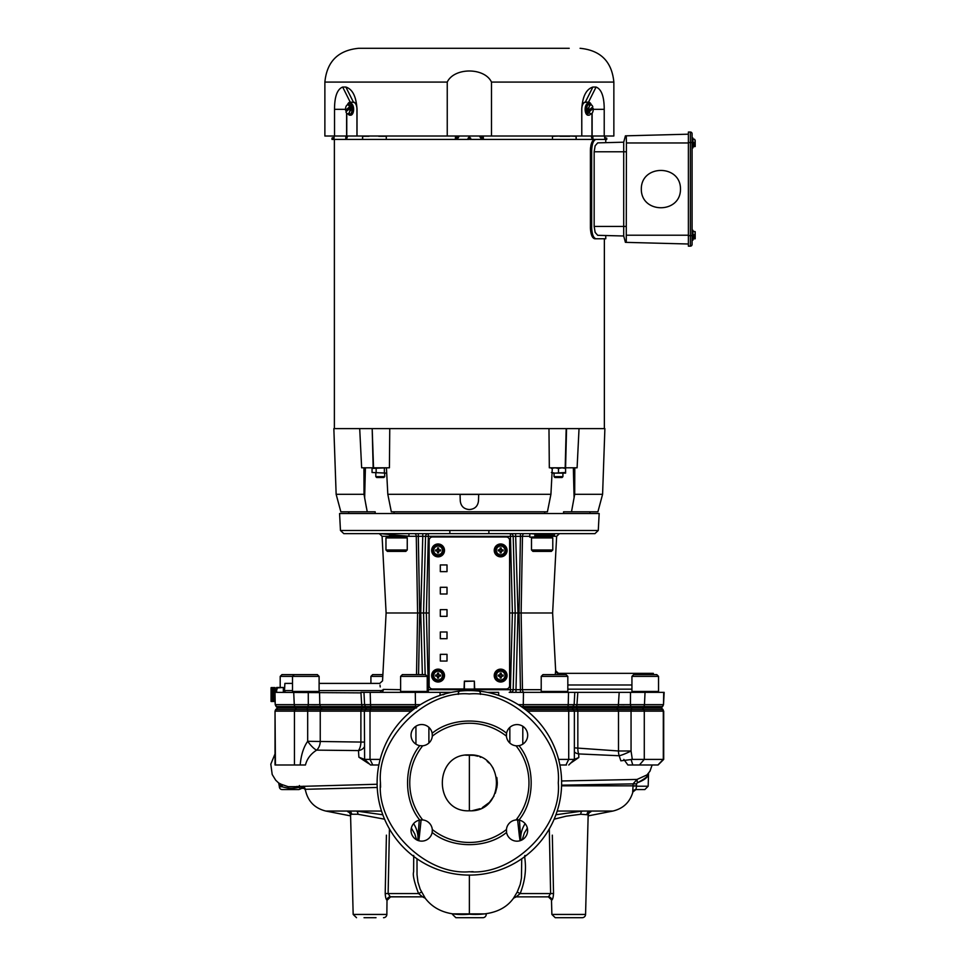 <?xml version="1.0" encoding="UTF-8"?>
<svg xmlns="http://www.w3.org/2000/svg" width="966" height="966" viewBox="0 0 966 966"><rect width="100%" height="100%" fill="white"/><g stroke="black" fill="none" stroke-linecap="round" stroke-linejoin="round"><path stroke-width="1.45" d="M631.752 707.981L631.257 709.563L663.05 709.563L661.468 707.981L571.087 707.981M277.58 707.981L275.684 709.563L277.58 707.981L301.042 707.981M368.094 707.981L296.393 707.981L295.016 709.563L307.478 709.563L276.059 709.563A2.234 2.149 -90 0 0 275.431 711.145L294.449 711.145A2.234 1.944 -90 0 1 295.016 709.563M289.969 707.981L293.507 707.981M416.527 707.981L413.919 707.981M571.425 707.981L523.282 707.981M575.639 707.981L617.008 707.981L575.639 707.981L576.533 706.532L567.791 706.532L572.657 706.532M617.093 707.981C644.829 707.981 644.829 707.981 617.093 707.981L618.119 707.981M415.452 707.981L368.034 707.981M322.052 707.981L320.772 709.563L361.284 709.563L362.214 707.981L321.726 707.981L320.483 706.532L308.033 706.532L307.514 707.981L318.901 707.981M320.326 707.981L315.339 707.981M313.407 707.981L309.47 707.981M308.492 707.981L367.056 707.981M300.197 764.987L305.449 764.987C307.031 758.781 310.774 753.83 316.679 750.135A11.181 2.838 52.3 0 1 307.683 741.296C303.541 747.201 301.042 755.098 300.197 764.987L275.032 764.987L275.032 711.145L275.431 764.987M294.449 764.987L294.449 711.145L364.363 711.145L364.617 759.397L370.546 764.987L378.853 764.987L372.779 764.987L370.014 759.397L364.617 759.397L358.893 757.187L368.795 763.683M380.145 759.397L370.014 759.397L370.014 711.145A2.234 1.099 -90 0 1 370.34 709.563L371.125 707.981M364.363 746.911A11.181 8.223 21.2 0 1 358.471 750.582L358.893 757.187M307.478 709.563L320.772 709.563A2.234 1.811 -90 0 0 320.241 711.145L320.241 741.296A11.181 9.032 -88.9 0 1 316.679 750.135L358.471 750.582A11.181 6.569 91.1 0 0 360.898 742.069L307.683 741.296L307.683 711.145A2.234 0.7 -90 0 0 307.478 709.563L306.983 707.981M300.438 788.22L298.542 787.447L299.436 785.539M278.341 782.665A2.789 2.789 0 0 1 279.379 784.839L282.096 786.771A2.789 2.004 117.2 0 0 281.372 784.356L278.655 782.979M303.783 786.191L305.389 789.162C304.29 787.048 302.636 786.71 300.402 788.147M278.703 783.015L279.379 786.771L282.096 786.771C289.51 788.715 291.128 788.751 298.542 787.447M296.405 786.517L377.126 784.247M295.608 786.674L288.158 786.674L281.372 784.356M279.379 786.771A2.789 2.789 0 0 0 282.169 789.572L298.941 789.572L282.169 789.572M377.223 787.471L305.401 789.294M421.079 819.905L419.353 836.604L421.116 819.905M452.499 913.872L486.224 913.896M558.59 759.397L574.372 759.397L574.372 711.145L577.837 711.145A2.234 1.316 -90 0 0 577.451 709.563L568.394 709.563L567.61 707.981M574.372 747.853L618.494 750.98L618.494 711.145L577.837 711.145L577.837 747.853A11.181 6.569 -87 0 0 578.682 753.927A11.181 6.001 -12.2 0 1 574.372 751.874M574.311 759.397L578.815 757.501L578.682 753.927L619.194 755.75A11.181 9.02 95.9 0 1 618.494 750.98L631.052 750.98A11.181 1.558 -25 0 1 619.194 755.75L620.86 760.822L632.307 759.397L663.702 759.397L663.702 711.145L661.468 707.981M559.882 764.987L566.462 764.987M570.556 763.212L578.815 757.501M364.025 917.7L376.003 917.7M383.514 917.7A3.357 3.357 0 0 0 386.859 914.44L387.004 900.119C386.062 899.539 385.458 897.342 385.205 893.538L386.412 835.143M349.728 812.817L347.772 811.694L349.028 811.054A3.357 3.164 -97.9 0 1 351.648 814.253L357.927 814.253A3.357 2.077 93.4 0 0 356.357 811.054L382.802 814.761M357.927 814.253L384.577 819.192M351.648 814.253L350.561 814.821L353.17 914.44L386.859 914.44M413.714 855.405L413.629 871.924C412.579 874.81 414.221 882.018 418.556 893.562L422.553 896.859A3.357 3.357 -90 0 1 425.221 898.175L420.21 889.288L417.916 881.982L417.022 874.592L417.01 858.81M418.821 840.782L419.353 836.604M517.486 818.733L519.31 835.518L517.607 819.289M623.843 759.397L627.888 764.987L658.112 764.987L663.702 759.397M652.11 764.987L650.009 771.11L647.039 774.889L637.029 779.441L561.608 780.975M561.596 785.165L633.032 783.885L637.029 779.441L637.294 782.774C643.984 780.262 647.618 777.558 648.174 774.66C647.582 776.64 644.056 779.308 637.596 782.665M473.111 871.67L470.985 871.73M380.568 787.254L380.471 783.559M422.444 745.812A10.65 10.65 0 0 0 422.685 745.788L419.775 745.667A10.65 10.65 0 0 1 421.055 724.56A10.65 10.65 0 0 1 432.164 733.266L432.297 736.177A10.65 10.65 0 0 0 432.297 736.116M506.462 733.991A10.65 10.65 0 0 0 506.438 736.177A59.602 59.602 0 0 0 432.297 736.177A10.65 10.65 0 0 1 422.685 745.788A59.602 59.602 0 0 0 422.71 819.941A10.65 10.65 0 0 0 422.661 819.929A10.65 10.65 0 0 1 432.297 829.516L432.164 832.426A10.65 10.65 0 0 1 411.093 831.485A10.65 10.65 0 0 1 419.799 820.062L422.71 819.941M432.297 829.528A10.65 10.65 0 0 0 432.297 829.516A59.602 59.602 0 0 0 506.438 829.516A10.65 10.65 0 0 1 516.025 819.941A10.65 10.65 0 0 0 516.025 819.941A59.602 59.602 0 0 0 516.049 745.788A10.65 10.65 0 0 0 517.039 745.837L516.049 745.788A10.65 10.65 0 0 1 506.438 736.177L506.57 733.266A10.65 10.65 0 0 1 527.665 734.546A10.65 10.65 0 0 1 518.959 745.667L517.039 745.837M516.025 819.941L518.935 820.062A10.65 10.65 0 0 1 517.039 841.181A10.65 10.65 0 0 1 506.558 832.426L506.438 829.516A10.65 10.65 0 0 0 506.438 829.565M432.273 831.702A10.65 10.65 0 0 0 432.309 829.746M480.307 691.245L484.775 691.885A92.253 92.253 0 0 1 561.294 790.574A92.253 92.253 0 0 1 378.636 799.534A92.253 92.253 0 0 1 436.547 696.631M442.935 694.457L437.224 696.365A92.253 92.253 0 0 1 437.67 696.208L436.668 696.583M448.103 693.069L447.089 693.322M448.212 693.045A92.253 92.253 0 0 1 453.96 691.885M458.234 694.385A3.357 2.222 84.3 0 1 460.13 691.052L456.676 691.463M473.521 690.678L478.605 691.052A3.357 2.222 -84.3 0 1 480.5 694.385M468.281 754.941L474.173 755.34L465.709 755.17M467.097 755.014L467.701 754.977M477.723 756.209L473.738 755.267M469.367 810.8C433.323 812.527 433.323 753.202 469.367 754.929C505.375 753.202 505.46 812.491 469.367 810.8L469.367 754.929L473.847 755.291M472.459 810.631L480.03 808.687M482.312 807.624L489.122 802.625M489.617 802.118L494.012 796.02M495.304 793.255L497.031 786.722M497.176 785.551L497.309 782.907M497.309 782.822L496.922 778.282M496.898 778.101L496.765 777.413M493.264 768.405L492.177 766.726M489.122 763.104L487.166 761.329M480.706 757.332L480.054 757.054M443.044 694.856L445.471 693.733M446.002 693.6L447.475 693.226M469.367 871.755C513.429 875.667 562.188 826.908 558.276 782.846C562.188 738.785 513.429 690.026 469.367 693.938C425.306 690.026 376.547 738.785 380.459 782.846C376.547 826.908 425.294 875.667 469.367 871.755M469.367 690.593A92.253 92.253 0 0 1 561.62 782.846A92.253 92.253 0 0 1 469.367 875.099A92.253 92.253 0 0 1 377.114 782.846A92.253 92.253 0 0 1 469.367 690.593M513.514 898.175L513.514 898.175A3.357 3.357 -90 0 1 516.182 896.859L520.179 893.562L517.208 892.077L513.514 898.175M519.31 835.518L520.058 840.746M521.725 858.798L521.447 878.118L520.203 884.47L517.208 892.077M548.471 896.859L548.422 896.859A3.357 3.309 -90 0 1 551.731 900.119L548.422 896.859L516.182 896.859L548.422 896.859L550.608 893.562L520.179 893.562C529.501 869.798 523.246 855.55 525.033 855.465M519.466 820.17L520.686 838.476A27.942 27.567 170.6 0 1 525.142 823.636M522.159 839.865L524.369 833.006L527.388 828.031M552.323 835.143L553.53 893.538C553.276 897.329 552.673 899.527 551.731 900.119M553.059 870.656L553.53 893.538L550.608 893.562L549.304 828.913M555.921 814.761L582.377 811.054A3.357 2.077 -93.4 0 0 580.795 814.253L566.1 816.198L554.158 819.192M551.489 900.119L551.876 914.44L585.565 914.44L588.173 814.821L580.795 814.253M551.876 914.44L555.221 917.7L582.22 917.7A3.357 3.357 0 0 0 585.565 914.44M562.731 917.7L574.71 917.7M520.686 838.476L520.988 840.42M557.201 811.054L589.707 811.054L590.781 811.923L587.219 813.408M588.149 815.896L612.879 811.054L589.707 811.054A3.357 3.164 -82.1 0 0 587.087 814.253M636.522 783.885L636.522 785.829L633.032 785.829L633.032 783.885L636.522 783.885L637.294 782.774M636.522 785.829L633.032 786.167L632.694 792.108A3.357 3.345 90 0 1 635.942 789.572L636.522 786.215L648.174 786.215L644.829 789.572L635.942 789.572L632.694 792.108M387.004 900.119A3.357 3.309 90 0 1 390.3 896.859L388.127 893.562L385.205 893.538L385.458 881.354M389.431 828.913L388.127 893.562L418.556 893.562L421.526 892.065M390.3 896.859L422.553 896.859L389.974 896.762M411.347 828.019L414.788 833.96L416.575 839.865M417.747 840.42L419.256 820.17M413.593 823.624A27.942 27.567 -170.6 0 1 418.061 838.476M576.521 707.981L577.451 709.563L617.962 709.563A2.234 1.811 -90 0 1 618.494 711.145L631.052 711.145L631.052 750.98L632.307 759.397M350.586 815.896L325.844 811.054L381.534 811.054M452.523 914.44L455.867 917.7L482.867 917.7A3.357 3.357 0 0 0 486.212 914.44M284.463 692.344C284.572 688.963 284.572 688.963 284.463 692.344M285.03 692.344L284.91 690.605C284.898 681.151 284.898 681.151 284.91 690.605C284.898 681.151 284.898 681.151 284.91 690.605L292.505 690.605M380.592 692.344L380.519 690.605A2.789 1.352 177.8 0 0 383.273 689.41L383.333 689.688A2.789 2.753 -90 0 1 380.592 692.344L380.556 692.103M318.225 692.344L319.541 692.344L318.225 692.344L319.106 691.451L292.505 691.451L292.505 676.369L280.2 676.369L280.2 687.478M380.519 690.605C379.614 681.127 379.614 681.127 380.519 690.605L319.106 690.605M380.024 685.123L380.242 686.959M317.367 704.709L314.783 704.733M314.493 704.733L311.487 704.709M309.941 704.685L309.18 704.673M308.311 704.649L319.806 704.649L320.483 706.532L362.202 706.532L363.107 707.981M320.446 707.981L317.343 707.981M315.133 707.981L313.564 707.981M276.131 706.532L275.225 704.649L274.586 692.344L360.946 692.876M360.958 692.876L361.018 694.059M363.566 704.697L362.914 704.685M365.885 707.981L363.904 707.981M574.166 692.344L577.825 692.344L576.956 704.649M571.993 707.981L574.842 707.981M571.691 707.981L570.761 707.981M577.825 692.344L630.484 692.344A10200.356 10166.655 134 0 0 630.436 704.649L629.627 704.673M628.842 704.685L627.985 704.697M624.157 704.733L621.235 704.709M619.001 704.649L630.436 704.649L631.233 707.981L625.642 707.981M619.194 692.344L618.264 706.532L627.079 706.581M629.325 707.981L625.497 707.981M623.287 707.981L622.454 707.981M618.506 707.981L617.648 707.981M418.302 692.344L417.469 692.344M402.339 692.344L384.987 692.344M383.333 689.688L383.273 689.41C382.415 678.035 382.415 678.035 383.273 689.41L400.612 689.688M319.106 683.397L379.771 683.397L382.572 680.813M509.191 692.344L524.176 692.344A2.789 1.703 90 0 1 522.473 689.688L520.433 689.688L522.473 689.688L521.133 612.951M511.074 692.344L512.668 692.344M514.564 692.344L510.386 692.344A2.789 2.789 0 0 0 513.188 689.615L510.386 689.688L510.386 692.344M426.066 692.344L426.718 692.344M427.817 692.344L428.349 692.344A2.789 2.789 0 0 1 426.803 691.873M384.806 692.344L385.893 692.344M402.158 692.344L403.377 692.344M536.227 692.344L557.974 692.344M425.161 674.594L423.555 612.987L386.11 612.987L382.089 536.299L379.3 533.643M428.349 692.344L428.349 689.688L427.226 689.712M440.025 695.375L440.11 692.344L429.556 692.344L451.472 692.344M545.862 536.299L556.645 536.299L552.624 612.987L515.192 612.987L513.188 689.615L515.977 689.688L517.981 612.987L515.59 533.643M461.869 689.688L428.349 689.688L426.344 612.987L423.555 612.987L425.559 536.371L428.349 536.299L428.349 533.643L422.77 533.643L422.77 536.299L418.302 536.299L418.302 533.643L411.697 533.643M598.28 530.467L599.174 513.526L339.573 513.526L340.455 530.467L343.811 533.643L594.935 533.643L598.28 530.467L340.455 530.467M429.133 612.987L426.344 612.987L428.349 536.299L513.188 536.371A2.789 2.789 0 0 0 510.386 533.643L520.433 533.643L520.433 536.299L522.473 536.299A2.789 1.703 90 0 1 524.176 533.643L529.803 533.643L524.176 533.643M522.026 533.643L529.803 533.643L529.803 537.193L536.456 536.77M469.367 533.643L594.935 533.643L469.367 533.643M380.58 533.643L384.275 533.643L380.58 533.643M554.472 533.643C561.065 533.643 561.065 533.643 554.472 533.643L554.472 535.224L529.803 533.643M416.72 533.643L418.302 533.643M380.266 533.643L402.907 535.876L403.873 536.202L402.327 537.193M401.047 536.963L408.944 536.202L408.944 533.643L414.571 533.643A2.789 1.703 -90 0 1 416.274 536.299L418.302 536.299L416.274 536.299L417.602 613.036M509.601 612.987L515.192 612.987L513.26 686.621M501.97 550.729L503.105 550.934A7.209 0.628 0 0 1 502.018 550.958L502.018 550.958A7.209 0.628 -0 0 0 502.718 550.946L502.743 550.849M498.589 550.849L498.613 550.946A7.209 0.628 -0 0 0 499.313 550.958L499.35 550.97A7.209 0.628 22.5 0 0 499.833 551.175L499.893 551.236A7.209 0.628 67.5 0 0 500.098 551.719L500.098 551.719A7.209 0.628 67.5 0 1 499.893 551.236L500.098 551.719M438.661 551.055L438.842 551.236A7.209 0.628 -67.5 0 1 438.636 551.719L438.902 551.175A7.209 0.628 -22.5 0 0 439.385 550.97L439.433 550.958A7.209 0.628 -0 0 0 440.134 550.946L440.158 550.849M436.004 550.849L436.028 550.946A7.209 0.628 -0 0 0 436.729 550.958L436.777 550.97A7.209 0.628 22.5 0 0 437.248 551.175L437.308 551.236A7.209 0.628 67.5 0 0 437.513 551.719L437.526 551.755A7.209 0.628 90 0 0 437.55 552.854A2.5 2.5 0 0 0 438.612 552.854A7.209 0.628 -90 0 0 438.636 551.755L438.612 552.854M521.133 612.987L522.473 536.299L513.188 536.371L515.192 612.987M423.555 612.987L425.559 536.371A2.789 2.789 0 0 1 428.349 533.643M425.559 536.371L422.77 536.299L420.753 612.987L422.371 674.594M513.224 688.154L513.188 689.615M500.074 674.932L499.893 674.751A7.209 0.628 112.5 0 1 500.098 674.268L499.833 674.811A7.209 0.628 157.5 0 0 499.35 675.017L499.313 675.029A7.209 0.628 180 0 0 498.613 675.041L498.589 675.137M502.743 675.137L502.718 675.041A7.209 0.628 180 0 0 502.018 675.029L501.97 675.017A7.209 0.628 -157.5 0 0 501.487 674.811L501.426 674.751A7.209 0.628 -112.5 0 0 501.221 674.268L501.221 674.232A7.209 0.628 -90 0 0 501.197 673.133A2.5 2.5 0 0 0 500.134 673.133A7.209 0.628 90 0 0 500.11 674.232L500.134 673.133M438.721 674.993L439.385 675.017A7.209 0.628 -157.5 0 0 438.902 674.811L438.842 674.751A7.209 0.628 -112.5 0 0 438.636 674.268L438.407 673.954A1.654 1.654 0 0 0 437.755 673.954L437.55 673.133A7.209 0.628 90 0 0 437.526 674.232L437.513 674.268A7.209 0.628 112.5 0 0 437.308 674.751L437.248 674.811A7.209 0.628 157.5 0 0 436.777 675.017L436.729 675.029A7.209 0.628 180 0 0 436.028 675.041L436.004 675.137M440.158 675.137L440.134 675.041A7.209 0.628 180 0 0 439.433 675.029A7.209 0.628 180 0 1 440.52 675.053A2.5 2.5 0 0 1 440.52 676.103A7.209 0.628 0 0 1 439.433 676.128L438.902 676.345A7.209 0.628 -22.5 0 0 439.385 676.14L440.52 676.103M417.602 612.987L416.527 674.594M555.257 674.594L555.655 670.694A2.789 2.789 -90 0 0 558.445 673.338L555.655 670.694L552.624 612.987M558.251 674.594L558.445 673.338L653.33 673.338L653.306 674.594M653.402 674.594L653.33 673.338L558.445 673.338M319.541 692.344L319.806 704.649L361.67 704.649L360.922 692.344L364.568 692.344M367.648 707.981L365.462 706.532L364.593 704.649L363.953 692.344L429.556 692.344M487.25 692.344L498.625 692.344L498.71 695.387M518.319 704.649L523.282 704.649L523.463 692.344L574.794 692.344L574.142 704.649L571.739 707.981M630.484 692.344L664.161 692.344L663.509 704.649L664.161 692.344M428.288 692.344L426.344 692.344L427.226 691.451L400.612 691.451L400.612 676.369L427.226 676.369L427.226 691.451M515.977 692.344L515.977 689.688L520.433 689.688L520.433 692.344M645.034 692.344L644.467 704.649A2.789 2.427 90 0 1 643.718 706.532L618.264 706.532L617.008 707.981M621.814 707.981L623.384 707.981M568.539 692.344L568.225 704.649L577.076 704.649L576.533 706.532L618.264 706.532L576.533 706.532M366.09 706.532L370.944 706.532L362.202 706.532L361.67 704.649L420.415 704.649M363.204 707.981L366.428 707.981M308.263 692.344A10178.211 10145.21 45.5 0 1 308.299 704.649L308.033 706.532L295.028 706.532L296.369 707.981M286.165 707.981L284.632 707.981M447.017 654.344L447.017 661.046L440.315 661.046L440.315 654.344L447.017 654.344L447.017 661.046L440.315 661.046L440.315 654.344L440.315 661.046L447.017 661.046L447.017 654.344L440.315 654.344M440.315 564.941L447.017 564.941L447.017 571.643L440.315 571.643L440.315 564.941L447.017 564.941L447.017 571.643L447.017 564.941L440.315 564.941L440.315 571.643L440.315 564.941M447.017 631.993L447.017 638.695L440.315 638.695L440.315 631.993L447.017 631.993L447.017 638.695L440.315 638.695L440.315 631.993L440.315 638.695L447.017 638.695L447.017 631.993L440.315 631.993M440.315 616.344L440.315 609.643L447.017 609.643L447.017 616.344L440.315 616.344L440.315 609.643L440.315 616.344L447.017 616.344L440.315 616.344M447.017 593.993L440.315 593.993L440.315 587.292L447.017 587.292L447.017 593.993L440.315 593.993L440.315 587.292L447.017 587.292L447.017 593.993L447.017 587.292L440.315 587.292L440.315 593.993L447.017 593.993M447.017 609.643L447.017 616.344L447.017 609.643L440.315 609.643M382.79 676.369L370.92 676.369L372.695 674.594L382.886 674.594M370.92 683.397L370.92 676.369M658.546 676.369L631.933 676.369L631.933 691.451L658.546 691.451L658.546 676.369L656.771 674.594L633.708 674.594L631.933 676.369M474.692 688.987L506.244 688.987A3.357 3.357 0 0 0 509.601 685.631L509.601 540.356A3.357 3.357 0 0 0 506.244 536.999L432.49 536.999A3.357 3.357 0 0 0 429.133 540.356L429.133 685.631A3.357 3.357 0 0 0 432.49 688.987L464.042 688.987M506.812 675.572A6.146 6.146 0 0 0 500.666 669.426A6.146 6.146 0 0 0 494.52 675.572A6.146 6.146 0 0 0 500.666 681.718A6.146 6.146 0 0 0 506.812 675.572M440.315 571.643L447.017 571.643M444.227 550.415A6.146 6.146 0 0 0 438.081 544.256A6.146 6.146 0 0 0 431.935 550.415A6.146 6.146 0 0 0 438.081 556.561A6.146 6.146 0 0 0 444.227 550.415A6.146 6.146 0 0 0 438.081 544.256A6.146 6.146 0 0 0 431.935 550.415A6.146 6.146 0 0 0 438.081 556.561A6.146 6.146 0 0 0 444.227 550.415M506.812 550.415A6.146 6.146 0 0 0 500.666 544.256A6.146 6.146 0 0 0 494.52 550.415A6.146 6.146 0 0 0 500.666 556.561A6.146 6.146 0 0 0 506.812 550.415A6.146 6.146 0 0 0 500.666 544.256A6.146 6.146 0 0 0 494.52 550.415A6.146 6.146 0 0 0 500.666 556.561A6.146 6.146 0 0 0 506.812 550.415M444.227 675.572A6.146 6.146 0 0 0 438.081 669.426A6.146 6.146 0 0 0 431.935 675.572A6.146 6.146 0 0 0 438.081 681.718A6.146 6.146 0 0 0 444.227 675.572A6.146 6.146 0 0 0 438.081 669.426A6.146 6.146 0 0 0 431.935 675.572A6.146 6.146 0 0 0 438.081 681.718A6.146 6.146 0 0 0 444.227 675.572M271.156 688.203L275.081 688.432L275.008 687.587L271.108 687.695L275.141 687.732L275.141 692.344M275.008 701.473L271.108 701.485M271.144 700.048L275.008 700.555L271.144 700.326M271.144 699.77L274.972 699.831L271.108 700.048M271.168 699.203L274.96 699.529L271.108 699.77M271.192 691.378L275.008 691.342L271.108 691.378L271.192 692.139L275.008 692.139L271.192 691.825M275.008 690.316L271.192 690.316M275.081 689.953L271.108 689.953M275.008 689.326L271.192 689.652M293.712 692.344L294.268 704.649L275.66 704.649A2.789 2.693 90 0 0 276.493 706.532L275.225 704.649L275.008 692.236L271.192 692.236L274.598 692.562L271.192 692.984L274.622 692.984L271.108 692.996L271.192 693.842L274.658 693.842L271.192 694.288L274.682 694.288L271.108 694.288L271.108 695.242L274.755 695.592M274.851 697.367L271.108 697.73L274.887 698.068M274.887 698.152L271.108 698.478L274.924 698.804M274.924 698.877L271.192 699.215M271.192 699.469L274.96 699.469M271.108 700.302L275.008 700.314M271.192 700.604L275.008 700.761L271.192 700.555M275.069 701.497L271.048 701.425L271.048 687.732L275.008 687.744M271.108 701.05L275.032 701.099M275.008 700.99L271.192 700.99M271.192 701.268L275.056 701.244M275.008 701.292L271.192 701.292M271.192 698.804L274.924 698.829L271.18 698.865M271.192 696.897L274.827 696.933L271.192 697.367M271.108 696.498L274.803 696.486M274.742 695.242L271.108 695.242L274.73 695.158M271.108 688.589L275.02 688.589M275.081 687.949L271.192 687.852L275.008 687.985M275.008 687.683L271.192 687.683L275.008 687.671M275.008 688.178L271.192 688.178L275.008 688.142M271.192 688.323L275.008 688.529L271.192 688.36M275.081 689.35L271.108 689.35M275.081 690.279L271.108 690.279M271.192 690.593L275.008 690.593M275.081 690.63L271.108 690.63M275.008 691.825L271.108 691.378M275.081 691.765L271.108 691.765M275.008 692.236L271.192 692.236M274.598 692.646L271.192 692.646M274.646 693.503L271.192 693.503M271.192 694.288L274.694 694.337L271.108 694.361M274.67 693.938L271.192 693.938M274.742 695.254L271.192 695.254M271.192 695.592L271.192 696.45L274.803 696.45M271.108 696.1L274.779 696.1L271.192 696.124M271.192 696.546L274.827 696.872M271.192 697.681L274.863 697.681M274.851 697.343L271.108 697.343M271.192 698.442L274.899 698.442M275.032 700.93L271.192 700.954M275.081 689.072L271.108 689.072M275.008 689.591L271.192 689.35M275.02 700.543L271.108 700.531M271.192 687.599L275.008 687.587M271.168 689.953L275.008 689.978M271.192 700.048L274.984 700.048M274.96 699.481L271.108 699.481M274.912 698.478L271.108 698.478M274.887 698.116L271.108 698.116M271.192 697.283L274.839 697.283M274.827 696.957L271.192 696.957M271.192 696.027L274.779 696.027M271.192 694.723L274.706 694.723M274.694 694.373L271.192 694.373M274.622 693.069L271.192 693.069M271.192 691.741L275.008 691.741M275.008 691.427L271.192 691.427M275.081 690.992L271.108 690.992M275.008 690.666L271.192 690.666M271.192 690.243L275.008 690.243M275.081 689.639L271.108 689.639M271.192 689.012L275.008 689.012M275.008 688.009L271.192 688.009M275.008 687.768L271.192 687.768M275.008 687.864L271.192 687.864M275.008 700.809L271.192 700.809M284.173 692.344L283.75 690.026L283.75 692.344M284.076 692.344L284.004 689.99L283.98 692.344M284.39 692.344L284.004 689.99M284.233 690.038L284.378 691.91M283.75 690.026L283.473 692.344M276.083 692.344L276.638 689.543M276.638 687.478L283.34 687.478L277.471 687.478L276.638 690.473L276.638 687.478M276.638 692.344L276.638 690.473M276.638 691.584L276.771 692.344M277.471 687.901L283.34 687.478M283.34 692.344L283.34 687.901M462.183 690.11L462.183 690.871M469.367 690.642C461.168 690.376 460.009 690.122 465.878 689.869L475.308 689.072L465.998 689.748C459.623 689.978 460.746 690.195 469.367 690.424M469.367 690.255C449.951 689.857 473.908 689.458 477.035 689.072L476.661 690.461L473.352 690.678M474.765 690.618L476.54 690.726M461.736 690.026L461.7 689.072L477.035 689.072C474.052 689.41 450.241 689.76 469.367 690.11M462.98 689.881L464.296 689.941M463.173 690.014L462.171 689.941M464.042 689.072L464.38 681.115L474.354 681.115L474.692 689.072M498.215 549.883L499.313 549.859A7.209 0.628 180 0 0 498.215 549.883A2.5 2.5 0 0 0 498.215 550.934A7.209 0.628 0 0 0 499.313 550.958L500.014 550.994M502.284 550.729A1.654 1.654 0 0 0 502.284 550.089L503.105 549.883A7.209 0.628 180 0 0 502.018 549.859L501.97 549.847A7.209 0.628 -157.5 0 0 501.487 549.642L501.426 549.582A7.209 0.628 -112.5 0 0 501.221 549.099L500.992 548.785A1.654 1.654 0 0 0 500.34 548.785L500.134 547.964A7.209 0.628 90 0 0 500.11 549.062L499.35 549.847A7.209 0.628 157.5 0 1 499.833 549.642L500.014 549.823M502.284 550.089L501.221 549.062A7.209 0.628 -90 0 0 501.197 547.964A2.5 2.5 0 0 0 500.134 547.964M501.245 551.055L501.426 551.236A7.209 0.628 -67.5 0 1 501.221 551.719L501.97 550.97A7.209 0.628 -22.5 0 1 501.487 551.175L501.306 550.994M567.827 676.369L541.214 676.369L541.214 691.451L567.827 691.451L567.827 676.369L566.052 674.594L542.989 674.594L541.214 676.369M541.214 691.451L542.095 692.344M400.612 676.369L402.387 674.594L425.451 674.594L427.226 676.369M305.811 676.369L292.505 676.369L294.268 674.594L317.343 674.594L319.106 676.369L305.811 676.369M280.2 676.369L281.975 674.594L294.268 674.594M531.493 549.968L552.781 549.968L552.781 537.905L531.493 537.905L531.493 549.968L532.906 551.393L551.357 551.393L552.781 549.968M531.493 537.905L532.194 537.193L552.069 537.193L552.781 537.905M544.498 536.227L549.207 536.625L547.191 537.193C550.765 536.915 549.074 536.649 542.131 536.371C536.577 536.649 535.224 536.915 538.086 537.193L535.961 537.193M547.807 535.55L542.131 536.106C551.284 536.468 551.284 536.83 542.131 537.193C534.802 536.83 534.802 536.468 542.131 536.106L535.587 535.695M547.287 534.729L535.031 535.55L536.48 534.705L535.055 533.667M542.131 534.186C566.161 534.923 518.102 535.647 542.131 536.371L547.782 535.792L549.207 536.625M536.456 536.915L535.031 535.828L539.765 536.251M541.733 534.222L536.48 534.705M539.366 534.089L536.456 534.464M536.903 534.596L542.131 535.007M385.965 549.968L407.254 549.968L405.829 551.393L387.378 551.393L385.965 549.968L385.965 537.905L386.678 537.193L406.541 537.193L407.254 537.905L385.965 537.905M407.254 537.905L407.254 549.968M399.055 535.671L403.703 536.371L391.641 537.193M403.703 536.106L389.515 537.193L391.689 535.925L398.837 535.418M390.035 535.152L396.603 535.55M392.039 534.983L389.54 535.321L394.164 535.707M400.431 535.575L390.964 536.335M391.339 536.239L396.603 536.649L396.603 535.828M399.055 536.806L402.291 537.193M390.928 536.371L394.164 536.77M547.807 535.647L549.111 535.043L542.131 534.234M534.862 537.193L534.862 533.848M547.613 535.925L554.472 535.224M408.944 536.202L396.603 535.224M436.777 675.258L436.463 675.258A1.654 1.654 0 0 0 436.463 675.898L437.308 676.405A7.209 0.628 67.5 0 0 437.513 676.888L437.755 677.202A1.654 1.654 0 0 0 438.407 677.202L438.612 678.023A7.209 0.628 -90 0 0 438.636 676.925L438.721 676.164M438.407 677.202L438.636 676.888A7.209 0.628 -67.5 0 0 438.842 676.405L438.661 676.224M437.755 673.954L436.729 675.029A7.209 0.628 180 0 0 435.642 675.053A2.5 2.5 0 0 0 435.642 676.103A7.209 0.628 0 0 0 436.729 676.128L436.729 676.128A7.209 0.628 22.5 0 0 437.248 676.345L437.429 676.164M500.014 676.164L499.833 676.345A7.209 0.628 22.5 0 1 499.35 676.14L500.34 677.202A1.654 1.654 0 0 0 500.992 677.202L502.018 676.128A7.209 0.628 0 0 0 503.105 676.103A2.5 2.5 0 0 0 503.105 675.053A7.209 0.628 180 0 0 502.018 675.029L501.245 674.932L501.197 673.133M500.992 677.202L501.197 678.023A7.209 0.628 -90 0 0 501.221 676.925L501.221 676.888A7.209 0.628 -67.5 0 0 501.426 676.405L501.487 676.345A7.209 0.628 -22.5 0 0 501.97 676.14L503.105 676.103M499.362 675.258L499.048 675.258A1.654 1.654 0 0 0 499.048 675.898L499.313 676.128A7.209 0.628 0 0 1 498.215 676.103A2.5 2.5 0 0 1 498.215 675.053A7.209 0.628 180 0 1 499.313 675.029L500.014 674.993M500.074 676.224L499.893 676.405A7.209 0.628 67.5 0 0 500.098 676.888L500.11 676.925A7.209 0.628 90 0 0 500.134 678.023A2.5 2.5 0 0 0 501.197 678.023M437.489 549.763L437.513 549.099A7.209 0.628 112.5 0 0 437.308 549.582L437.248 549.642A7.209 0.628 157.5 0 0 436.777 549.847L436.777 549.847A7.209 0.628 180 0 0 435.642 549.883A2.5 2.5 0 0 0 435.642 550.934A7.209 0.628 0 0 0 436.729 550.958L437.743 551.671L437.55 552.854M438.721 549.823L439.385 549.847A7.209 0.628 -157.5 0 0 438.902 549.642L438.842 549.582A7.209 0.628 -112.5 0 0 438.636 549.099L438.661 549.763M437.429 549.823L436.463 550.089A1.654 1.654 0 0 0 436.463 550.729L436.777 550.729M439.385 550.729L440.52 550.934A2.5 2.5 0 0 0 440.52 549.883A7.209 0.628 180 0 0 439.433 549.859L440.52 549.883M496.089 550.415A4.564 4.564 0 0 0 500.666 554.979A4.564 4.564 0 0 0 505.23 550.415A4.564 4.564 0 0 0 500.666 545.838A4.564 4.564 0 0 0 496.089 550.415A4.564 4.564 0 0 0 500.666 554.979M500.34 548.785L500.098 549.099A7.209 0.628 112.5 0 0 499.893 549.582L500.074 549.763M500.992 548.785L501.197 547.964M503.105 550.934A2.5 2.5 0 0 0 503.105 549.883M499.048 550.089A1.654 1.654 0 0 0 499.048 550.729L499.362 550.729M500.34 551.719L500.34 552.033A1.654 1.654 0 0 0 500.992 552.033L501.221 551.755A7.209 0.628 -90 0 1 501.197 552.854A2.5 2.5 0 0 1 500.134 552.854A7.209 0.628 90 0 1 500.11 551.755L500.34 551.719M500.34 552.033L500.134 552.854M500.666 546.068A4.335 4.335 0 0 0 496.331 550.415A4.335 4.335 0 0 0 500.666 554.75A4.335 4.335 0 0 0 505.001 550.415A4.335 4.335 0 0 0 500.666 546.068M500.992 552.033L501.197 552.854M499.048 550.729L498.215 550.934M438.081 545.838A4.564 4.564 0 0 0 433.505 550.415A4.564 4.564 0 0 0 438.081 554.979A4.564 4.564 0 0 0 442.645 550.415A4.564 4.564 0 0 0 438.081 545.838M439.699 550.729A1.654 1.654 0 0 0 439.699 550.089M437.755 552.033A1.654 1.654 0 0 0 438.407 552.033M438.081 546.068A4.335 4.335 0 0 0 433.746 550.415A4.335 4.335 0 0 0 438.081 554.75A4.335 4.335 0 0 0 442.416 550.415A4.335 4.335 0 0 0 438.081 546.068M438.721 550.994L439.385 550.97A7.209 0.628 0 0 0 440.52 550.934M437.55 547.964A7.209 0.628 90 0 0 437.526 549.062L437.55 547.964A2.5 2.5 0 0 1 438.612 547.964A7.209 0.628 -90 0 1 438.636 549.062L438.407 548.785A1.654 1.654 0 0 0 437.755 548.785M436.463 550.089L435.642 549.883M438.407 548.785L438.612 547.964M436.463 550.729L435.642 550.934M500.666 671.008A4.564 4.564 0 0 0 496.089 675.572A4.564 4.564 0 0 0 500.666 680.149A4.564 4.564 0 0 0 505.23 675.572A4.564 4.564 0 0 0 500.666 671.008M500.992 673.954A1.654 1.654 0 0 0 500.34 673.954M502.284 675.898A1.654 1.654 0 0 0 502.284 675.258L503.105 675.053M500.34 677.202L500.134 678.023M500.666 671.237A4.335 4.335 0 0 0 496.331 675.572A4.335 4.335 0 0 0 500.666 679.919A4.335 4.335 0 0 0 505.001 675.572A4.335 4.335 0 0 0 500.666 671.237M499.048 675.258L498.215 675.053M499.048 675.898L498.215 676.103M438.081 671.008A4.564 4.564 0 0 0 433.505 675.572A4.564 4.564 0 0 0 438.081 680.149A4.564 4.564 0 0 0 442.645 675.572A4.564 4.564 0 0 0 438.081 671.008M438.407 673.954L438.612 673.133A2.5 2.5 0 0 0 437.55 673.133M438.661 674.932L438.636 674.232A7.209 0.628 -90 0 0 438.612 673.133M437.489 676.224L437.526 676.925A7.209 0.628 90 0 0 437.55 678.023A2.5 2.5 0 0 0 438.612 678.023M438.081 671.237A4.335 4.335 0 0 0 433.746 675.572A4.335 4.335 0 0 0 438.081 679.919A4.335 4.335 0 0 0 442.416 675.572A4.335 4.335 0 0 0 438.081 671.237M439.699 675.898A1.654 1.654 0 0 0 439.699 675.258L439.385 675.258M436.463 675.898L435.642 676.103M437.755 677.202L437.55 678.023M439.699 675.258L440.52 675.053M436.463 675.258L435.642 675.053M488.881 533.643L488.881 530.467M347.531 110.438L345.623 110.293A5.518 1.884 -12.1 0 1 345.574 110.269L349.559 106.828A5.518 1.884 -12.1 0 1 349.692 106.803L351.564 106.803L351.902 108.361L350.03 108.361A3.405 2.705 49.3 0 0 351.274 109.931L352.469 109.931L351.455 105.234L348.001 104.932A4.432 2.21 90 0 1 349.559 106.828M345.574 110.269A4.432 2.21 90 0 1 345.961 106.683A4.432 2.21 90 0 1 346.758 105.366A4.432 2.21 90 0 1 348.001 104.932L350.272 105.234A3.405 2.705 49.3 0 0 349.692 106.803M351.274 109.931A3.405 2.367 -33.8 0 0 349.511 111.984A3.405 2.367 -33.8 0 0 349.752 114.024L347.482 113.734A4.432 2.21 90 0 1 346.758 113.3A4.432 2.21 90 0 1 345.913 111.827L349.897 108.397A4.432 2.21 90 0 1 349.511 111.984A4.432 2.21 90 0 1 347.482 113.734L347.023 113.529M347.506 110.293L351.564 106.803M349.752 114.024L350.936 114.024L352.469 109.931M350.272 105.234L351.455 105.234M348.158 104.63A5.881 2.934 90 0 1 348.762 103.93A5.881 2.934 90 0 1 349.921 103.459A5.881 2.934 90 0 1 352.807 108.144A5.881 2.934 90 0 1 351.081 114.725A5.881 2.934 90 0 1 349.921 115.208A5.881 2.934 90 0 1 348.038 113.831M350.308 103.507A5.881 2.934 90 0 1 350.682 103.459A5.881 2.934 90 0 1 353.568 108.144A5.881 2.934 90 0 1 351.841 114.725A5.881 2.934 90 0 1 350.682 115.208A5.881 2.934 90 0 1 350.308 115.159M591.989 105.366A5.591 5.591 0 0 0 591.687 105.089L588.994 104.63A3.405 2.367 146.2 0 1 589.224 106.683A4.432 2.21 -90 0 1 591.264 104.932A4.432 2.21 -90 0 1 591.989 105.366A4.432 2.21 -90 0 1 592.834 106.828L588.837 110.269A4.432 2.21 -90 0 1 589.224 106.683A3.405 2.367 146.2 0 1 587.461 108.735A3.405 2.705 49.3 0 1 588.705 110.293A5.518 1.884 -12.1 0 0 588.837 110.269M589.175 111.827L593.172 108.397A4.432 2.21 -90 0 1 592.774 111.984A4.432 2.21 -90 0 1 591.989 113.3A4.432 2.21 -90 0 1 590.745 113.734A4.432 2.21 -90 0 1 589.175 111.827A5.518 1.884 167.9 0 1 589.043 111.863A3.405 2.705 49.3 0 1 588.475 113.433L587.292 113.433L586.277 108.735L587.811 104.63L588.994 104.63M587.292 113.433L588.475 113.433M588.705 110.293L586.833 110.293L587.171 111.863L591.24 108.361L593.112 108.361A5.518 1.884 167.9 0 1 593.172 108.397M587.171 111.863L589.043 111.863M587.461 108.735L586.277 108.735M590.576 114.024A5.881 2.934 -90 0 1 589.972 114.725A5.881 2.934 -90 0 1 588.813 115.208A5.881 2.934 -90 0 1 585.939 110.51A5.881 2.934 -90 0 1 587.654 103.93A5.881 2.934 -90 0 1 588.813 103.459A5.881 2.934 -90 0 1 590.697 104.823M588.439 115.159A5.881 2.934 -90 0 1 588.053 115.208A5.881 2.934 -90 0 1 585.179 110.51A5.881 2.934 -90 0 1 586.893 103.93A5.881 2.934 -90 0 1 588.053 103.459A5.881 2.934 -90 0 1 588.439 103.507M552.323 467.798L550.922 494.302L387.813 494.302L386.424 467.798L372.055 468.425L372.055 472.495L386.702 473.135M372.055 472.495L386.702 473.111M551.393 472.495L554.943 473.135L565.593 472.495L565.593 473.135L552.033 473.135M375.146 513.526L375.194 511.811L367.249 511.811L364.653 497.985L365.402 467.798M544.679 513.526L544.727 511.811M394.007 511.811L394.068 513.526M571.498 511.811L574.71 494.302L602.591 494.302L597.906 511.811L563.552 511.811L563.601 513.526M387.813 494.302L391.327 511.811L547.42 511.811L550.922 494.302M460.045 494.411L460.275 501.028C460.939 506.196 463.873 509.034 469.065 509.517L469.669 509.517C474.861 509.034 477.796 506.196 478.472 501.028L478.701 494.411L460.045 494.411M384.347 468.425L384.347 472.495M376.148 468.425L376.148 472.495M363.94 467.798L364.025 494.302L336.144 494.302L340.841 511.811L367.249 511.811M366.404 507.609L364.025 494.302M602.591 494.302L604.885 428.626L579.032 428.626L577.1 467.798L565.581 467.798L565.593 472.495M565.593 468.425L562.043 467.798L558.493 468.425L558.493 472.495M558.493 468.425L554.943 467.798L551.393 468.425M389.419 467.798L389.757 428.626L389.419 467.798L361.646 467.798L359.702 428.626L333.85 428.626L336.144 494.302M574.71 494.302L574.794 467.798M579.032 428.626L566.559 428.626L565.581 467.798L549.316 467.798L548.978 428.626L549.316 467.798M565.195 467.798L566.185 428.626L372.188 428.626L373.54 467.798M372.055 468.425L373.154 467.798L372.188 428.626L359.702 428.626M549.328 467.798L548.978 428.626M591.18 104.92A6.979 3.49 90 0 0 588.475 102.348L585.287 102.348A6.979 3.49 90 0 0 581.786 109.327L581.786 136.013L581.737 109.327C582.462 96.612 586.181 89.198 592.87 87.049L596.07 87.049C601.492 89.198 604.209 96.612 604.221 109.327L604.221 136.013L591.965 136.013L591.965 113.324A5.591 5.591 0 0 1 591.168 113.976M447.246 136.013L491.489 136.013L491.489 82.086C484.57 67.306 454.165 67.306 447.246 82.086L447.246 136.013L346.613 136.013L346.613 113.155M357.009 136.013L357.009 109.327C356.273 96.612 352.566 89.198 345.864 87.049L342.676 87.049C337.243 89.198 334.526 96.612 334.526 109.327L334.526 136.013L346.613 136.013M692.96 238.988L695.194 238.747L695.194 233.156M693.105 237.334L693.105 235.921L693.105 237.334L695.109 237.334A3.127 2.874 0 0 1 694.433 238.505L695.194 238.771L695.194 237.346M694.433 238.505L692.96 238.505M692.96 231.466L694.433 231.466A3.127 2.5 180 0 1 695.194 233.108A3.127 2.5 180 0 1 694.433 234.738A3.127 2.874 0 0 1 695.109 235.921L693.105 235.921M694.433 234.738L692.96 234.738M694.433 231.466L695.194 231.671L695.194 235.885A4.661 1.847 0 0 1 695.109 235.921M688.384 235.656L692.079 235.656L692.079 244.446A1.703 1.703 0 0 1 690.376 246.149L688.384 246.149L688.384 132.04L690.376 132.04A1.703 1.703 0 0 1 692.079 133.743L692.079 240.16L692.96 240.16L692.96 230.282L692.079 230.282L692.96 230.282M626.258 135.82L688.384 134.189L625.413 135.844L626.258 135.82L626.427 142.968L626.258 242.369L688.384 244L626.258 242.369M625.871 226.43L623.71 226.43L623.71 235.994L597.7 235.318L595.141 232.395L594.162 226.43L623.71 226.43L623.71 151.771L594.162 151.771L594.162 226.43M625.413 242.357L623.71 235.994L605.754 235.523L605.754 238.771L594.778 238.771C592.23 238.131 590.769 234.545 590.407 227.988L590.407 150.213C590.769 143.656 592.23 140.058 594.778 139.418M641.315 189.094C641.11 213.957 680.692 213.957 680.487 189.094C680.692 164.232 641.11 164.232 641.315 189.094M625.413 135.844L623.71 142.195L623.71 151.771L625.871 151.771M594.162 151.771L595.141 145.794L597.7 142.871L623.71 142.195L597.7 142.871M333.632 137.715L331.978 138.162L331.978 139.418L332.425 137.715L334.043 138.138L334.139 136.013M468.063 138.138L468.945 138.162L468.945 137.293L468.063 138.138L467.991 139.418L457.184 139.418L459.297 136.013L456.761 139.418L468.872 139.418L468.945 137.715L470.249 138.138L469.862 139.418L483.411 139.418L482.36 136.013L482.867 139.418L481.72 136.013L482.396 139.418M606.757 139.418L606.757 138.162L605.102 137.715L606.757 138.162L606.757 139.418M592.798 136.013L593.027 139.418L606.322 139.418L606.322 138.138L604.668 137.293L604.704 138.138L604.595 136.013M596.082 139.418C593.51 140.046 592.049 143.644 591.663 150.213L590.407 150.213L590.528 147.762M591.856 235.825L590.407 227.988L591.663 227.988L591.663 150.213M591.663 227.988C592.049 234.557 593.51 238.143 596.082 238.771L594.778 238.771L596.082 238.771M591.929 146.699L592.593 143.801M592.75 143.342L593.136 142.352M593.39 141.833L593.728 141.229M469.802 137.293L468.872 139.418L470.684 138.138L468.945 137.293M470.684 138.138L470.744 139.418L481.563 139.418L479.438 136.013M559.954 136.013L552.431 136.303L552.48 139.418L576.267 139.418L576.098 136.303L569.771 136.013M378.781 136.013L368.976 136.013M346.432 136.013L346.094 139.418L362.648 139.418L362.636 136.303L368.964 136.303M362.636 136.303L362.479 139.418L386.255 139.418L386.315 136.303L378.781 136.303M591.373 136.013L592.448 139.418L576.267 139.418M592.255 139.418L591.192 136.013M592.617 140.976L591.747 142.606M591.192 144.224L590.818 145.794M605.211 139.418L605.139 138.138L604.764 139.418M456.387 136.013L455.867 139.418L456.387 136.013M483.278 136.701L483.411 139.418L552.48 139.418M334.043 138.138L333.97 139.418L333.596 138.138L332.425 138.138L332.425 139.418L333.536 139.418M346.202 136.013L346.094 139.418L333.97 139.418M345.719 139.418L345.949 136.013M457.027 136.013L456.35 139.418L459.297 136.013M455.867 139.418L386.255 139.418M455.324 139.418L455.505 136.013M593.027 139.418L592.532 136.013M592.448 139.418L592.315 136.013M362.479 139.418L346.287 139.418L347.362 136.013M479.836 136.013L481.563 139.418M334.526 136.013L324.878 136.013L324.878 82.086C326.882 61.558 338.148 50.304 358.664 48.3L569.216 48.3M491.489 82.086L613.857 82.086L613.857 136.013L604.221 136.013M581.786 136.013L591.965 136.013M581.737 136.013L491.489 136.013M347.555 136.013L346.492 139.418M559.966 136.303L569.783 136.303M576.086 139.418L576.098 136.303M690.376 246.149A1.703 1.703 0 0 0 692.079 244.446A1.703 1.703 0 0 1 690.376 246.149L690.376 132.04M692.96 147.907L692.079 147.907L692.96 147.907L692.96 138.029L692.079 138.029L692.079 142.545L688.384 142.545M693.105 145.069L693.105 143.668L693.105 145.069L695.109 145.069A4.661 1.847 180 0 0 695.194 145.045L695.194 140.843A3.127 2.5 180 0 0 694.433 139.201L695.194 140.843A3.127 2.5 180 0 1 694.433 142.485L692.96 142.485M692.96 146.735L695.17 146.542L695.194 145.093M694.433 139.201L692.96 139.201M695.194 145.045L695.194 146.494L692.96 146.252M695.109 145.069A3.127 2.874 0 0 1 694.433 146.252M694.433 142.485A3.127 2.874 0 0 1 695.109 143.668L693.105 143.668M695.109 143.668A4.661 1.847 0 0 0 695.194 143.632L695.194 140.891M505.834 48.3L521.072 48.3M466.337 48.3L489.122 48.3M455.517 48.3L449.625 48.3M432.901 48.3L422.094 48.3M374.313 48.3L369.64 48.3M399.477 48.3L394.599 48.3M411.516 48.3L421.973 48.3M535.695 48.3L543.943 48.3M530.914 48.3L527.339 48.3M466.457 48.3L455.409 48.3M433.022 48.3L449.733 48.3M392.51 48.3L386.243 48.3M489.001 48.3L505.725 48.3M400.95 48.3L411.407 48.3M560.848 48.3L556.066 48.3M544.136 48.3L546.237 48.3M334.381 139.418L334.381 428.626M562.924 476.649L562.079 477.506L554.907 477.506L554.061 476.649L562.924 476.649L562.924 473.135M375.81 473.135L375.81 476.649L384.685 476.649L384.685 473.135M375.81 476.649L376.668 477.506L383.828 477.506L384.685 476.649M525.419 709.563L568.394 709.563A2.234 1.099 -90 0 1 568.72 711.145L574.372 711.145L572.138 707.981M639.432 764.987L644.286 759.397L644.286 711.145L631.052 711.145A2.234 0.7 -90 0 1 631.257 709.563L617.962 709.563L616.682 707.981M657.918 764.987L663.304 759.397L663.304 711.145L644.286 711.145A2.234 1.944 -90 0 0 643.718 709.563L642.342 707.981M663.05 709.563L663.304 711.145A2.234 2.149 -90 0 0 662.676 709.563L661.155 707.981M413.315 709.563L361.284 709.563A2.234 1.316 -90 0 0 360.898 711.145L360.898 742.069L364.363 742.069M527.424 711.145L568.72 711.145L568.72 759.397L565.955 764.987M366.597 707.981L364.363 711.145L411.311 711.145M428.892 743.035L428.892 727.35M509.843 727.35L509.843 743.035M522.799 744.146L522.799 726.239M386.122 848.848L386.086 850.539M469.367 875.099L469.367 914.222C456 915.333 437.248 914.138 425.197 898.187L422.528 896.859M506.558 832.426C486.985 848.716 451.75 848.716 432.164 832.426M518.959 745.667C535.249 765.241 535.236 800.488 518.935 820.062M419.799 820.062C403.498 800.488 403.486 765.241 419.775 745.667M432.164 733.266C451.738 716.965 486.997 716.965 506.57 733.266M552.649 850.539L552.612 848.848M633.032 786.167A25.671 25.659 90 0 0 633.032 785.829L561.572 785.829M631.052 759.397L632.802 764.987M415.935 726.239L415.935 744.146M301.042 706.532L308.033 706.532M634.239 706.532L635.181 706.532M661.106 707.981L662.64 706.532L660.768 707.981M418.302 536.299L419.691 612.987L418.568 674.594L419.691 612.987L419.268 589.912M476.866 689.688L510.386 689.688L512.403 612.987L510.386 533.643M520.433 689.688L519.056 612.987L520.433 536.299M529.803 536.299L522.473 536.299M416.274 536.299L408.823 536.299M396.603 536.299L391.773 536.299M390.928 536.299L382.089 536.299M541.214 689.688L522.473 689.688M567.827 689.169L631.933 689.169M631.933 684.991L567.827 684.991M663.702 692.344L663.509 704.649L662.64 706.532L643.718 706.532L642.378 707.981M630.436 704.649L663.087 704.649A2.789 2.693 90 0 1 662.253 706.532M656.482 706.532L659.947 706.532M577.076 704.649L618.94 704.649M567.791 706.532L523.053 706.532A2.789 0.749 90 0 0 523.282 704.649L568.225 704.649A2.789 1.377 90 0 1 567.791 706.532L567.042 707.981M521.193 706.532L523.053 706.532L522.751 707.607M415.283 692.344L415.452 704.649A2.789 0.749 90 0 0 415.682 706.532L415.984 707.595M417.529 706.532L370.944 706.532L371.705 707.981M370.195 692.344L370.521 704.649A2.789 1.377 90 0 0 370.944 706.532M362.202 706.532L320.483 706.532M277.979 707.981L276.493 706.532L295.028 706.532A2.789 2.427 90 0 1 294.268 704.649L308.299 704.649M278.498 706.532L282.253 706.532M507.09 675.572A6.424 6.424 0 0 1 500.666 682.008A6.424 6.424 0 0 1 494.242 675.572A6.424 6.424 0 0 1 500.666 669.148A6.424 6.424 0 0 1 507.09 675.572M506.534 675.572A5.868 5.868 0 0 0 500.666 669.716A5.868 5.868 0 0 0 494.797 675.572A5.868 5.868 0 0 0 500.666 681.441A5.868 5.868 0 0 0 506.534 675.572M506.534 550.415A5.868 5.868 0 0 0 500.666 544.546A5.868 5.868 0 0 0 494.797 550.415A5.868 5.868 0 0 0 500.666 556.271A5.868 5.868 0 0 0 506.534 550.415M432.213 550.415A5.868 5.868 0 0 0 438.081 556.271A5.868 5.868 0 0 0 443.949 550.415A5.868 5.868 0 0 0 438.081 544.546A5.868 5.868 0 0 0 432.213 550.415M444.505 550.415A6.424 6.424 0 0 1 438.081 556.839A6.424 6.424 0 0 1 431.657 550.415A6.424 6.424 0 0 1 438.081 543.979A6.424 6.424 0 0 1 444.505 550.415M507.09 550.415A6.424 6.424 0 0 1 500.666 556.839A6.424 6.424 0 0 1 494.242 550.415A6.424 6.424 0 0 1 500.666 543.979A6.424 6.424 0 0 1 507.09 550.415M444.505 675.572A6.424 6.424 0 0 1 438.081 682.008A6.424 6.424 0 0 1 431.657 675.572A6.424 6.424 0 0 1 438.081 669.148A6.424 6.424 0 0 1 444.505 675.572M443.949 675.572A5.868 5.868 0 0 0 438.081 669.716A5.868 5.868 0 0 0 432.213 675.572A5.868 5.868 0 0 0 438.081 681.441A5.868 5.868 0 0 0 443.949 675.572M474.354 689.072L474.354 681.115L464.38 681.453L464.38 689.072M574.094 497.985L573.345 467.798M592.122 113.155L592.122 136.013M604.221 109.327L593.221 109.327M591.929 108.361A6.979 3.49 90 0 0 591.868 107.661M588.475 102.348L588.523 102.13A7.197 3.598 -90 0 1 591.385 104.968M592.013 107.54A7.197 3.598 -90 0 1 592.086 108.361M596.07 87.049L588.523 102.13L585.336 102.13L592.87 87.049M585.287 102.348L585.336 102.13A7.197 3.598 -90 0 0 581.737 109.327L581.786 109.327M356.949 136.013L356.949 109.327A6.979 3.49 -90 0 0 353.459 102.348L350.26 102.348A6.979 3.49 -90 0 0 347.675 104.642M345.864 87.049L353.411 102.13A7.197 3.598 90 0 1 357.009 109.327L356.949 109.327M346.77 110.293L346.77 111.09M346.77 113.324L346.77 136.013M342.676 87.049L350.211 102.13L353.459 102.348M626.427 235.221L688.384 235.221M626.427 142.968L688.384 142.968M447.246 82.086L324.878 82.086M347.422 104.799A7.197 3.598 90 0 1 350.211 102.13L350.26 102.348M334.526 109.327L345.526 109.327M346.613 111.223L346.613 110.293M277.266 707.981L275.032 711.145L275.684 709.563M325.844 811.054C314.819 808.337 308.033 801.454 305.485 790.381L305.485 790.381C304.447 787.99 302.889 787.471 300.837 788.824L298.941 789.572M278.739 783.064L275.684 780.178L272.195 774.503L270.806 764.166L275.032 753.915L275.032 711.145M301.573 788.328L304.036 788.401M568.781 764.987L574.372 759.397M353.17 914.44L356.514 917.7M351.503 813.36L349.45 812.587L350.561 814.821M648.548 773.162L648.174 786.215M469.367 914.222C490.257 915.551 504.989 910.201 513.538 898.175L516.206 896.859M587.231 813.36L589.284 812.587L588.173 814.821M612.879 811.054C623.203 808.59 629.868 802.275 632.875 792.108M387.233 900.119L390.59 896.859M292.505 683.397L284.885 683.397L284.559 689.543M277.64 707.981L276.095 706.532L277.64 707.981M556.645 536.299L559.435 533.643M386.11 612.987L382.56 680.752M662.64 706.532L663.509 704.649M657.653 692.344L658.546 691.451M632.815 692.344L631.933 691.451M566.933 692.344L567.827 691.451M401.506 692.344L400.612 691.451M319.106 676.369L319.106 691.451M293.386 692.344L292.505 691.451M549.207 534.766L547.807 535.828M390.964 536.142L389.54 535.321M449.854 530.467L449.854 533.643M347.579 104.69A5.591 5.591 0 0 0 346.758 105.366M349.921 115.208L350.682 115.208M349.921 103.459L350.682 103.459M588.813 103.459L588.053 103.459M588.813 115.208L588.053 115.208M348.75 511.811L348.75 513.526M589.997 511.811L589.997 513.526M605.754 139.418L605.754 142.666M692.96 138.029L692.079 138.029M692.96 240.16L692.079 240.16M613.857 82.086C611.852 61.558 600.598 50.304 580.083 48.3M604.366 428.626L604.366 238.771M554.061 476.649L554.061 473.135"/></g></svg>
